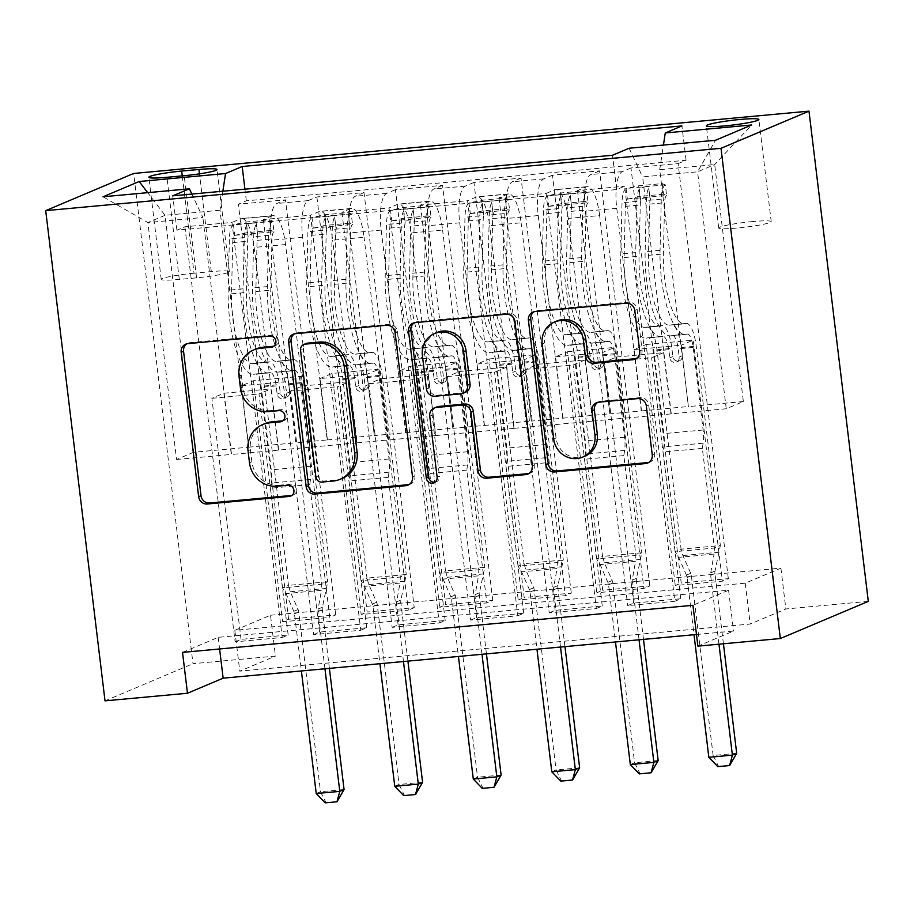<?xml version="1.0" encoding="UTF-8"?>
<svg xmlns="http://www.w3.org/2000/svg" width="914" height="914" viewBox="0 0 914 914"><rect width="100%" height="100%" fill="white"/><g stroke="black" fill="none" stroke-linecap="round" stroke-linejoin="round"><path stroke-width="0.69" stroke-dasharray="4.57 3.43" d="M273.823 346.235A5.678 5.393 -112.9 0 0 278.256 340.157A5.678 5.393 -112.9 0 0 272.189 335.038L190.295 342.601A8.112 7.7 -112.9 0 0 186.959 343.755M291.874 495.411A5.678 5.393 -112.9 0 0 296.307 489.333A5.678 5.393 -112.9 0 0 290.241 484.214L279.638 485.185L277.262 486.191M282.849 420.817A5.678 5.393 -112.9 0 0 287.282 414.739A5.678 5.393 -112.9 0 0 281.215 409.632L270.613 410.603L268.236 411.608M752.576 221.576A26.449 2.388 -6.9 0 0 718.712 227.974A26.449 2.388 -6.9 0 0 737.358 228.009A26.449 2.388 -6.9 0 0 771.222 221.622A26.449 2.388 -6.9 0 0 752.576 221.576M728.332 578.665L678.108 163.606L630.991 167.959L681.216 583.018L728.332 578.665L722.391 581.178L675.275 585.531L681.216 583.018M649.808 585.92L599.584 170.861L552.467 175.202L602.692 590.261L649.808 585.92L643.867 588.422L596.751 592.775L602.692 590.261M571.284 593.163L521.06 178.104L473.943 182.446L524.168 597.505L571.284 593.163L565.343 595.677L518.227 600.018L524.168 597.505M492.76 600.407L442.536 185.348L395.419 189.701L445.644 604.76L492.76 600.407L486.819 602.92L439.703 607.262L445.644 604.76M316.895 196.944L367.12 612.003L414.236 607.65L364.012 192.591L316.895 196.944L308.212 200.612A33.053 9.883 84.7 0 0 302.66 237.309L327.178 439.931L295.77 442.833L288.596 381.458L300.603 376.385L329.771 617.407L282.655 621.76L288.596 619.246L335.712 614.905L329.771 617.407M184.879 226.786L235.104 641.845L282.22 637.504L231.985 222.445L184.879 226.786L176.916 230.157L616.642 189.575L624.605 186.216L674.84 601.275L627.724 605.616L633.665 603.103L680.781 598.761L674.84 601.275M263.403 219.543L313.628 634.602L360.744 630.26L310.509 215.201L263.403 219.543L272.075 215.875L240.668 218.777L231.985 222.445M341.927 212.299L392.152 627.358L439.268 623.005L389.033 207.946L341.927 212.299L350.599 208.632A33.053 9.883 -95.3 0 1 351.524 208.392A33.053 9.883 -95.3 0 1 364.069 237.297L332.662 240.188A33.053 9.883 84.7 0 0 320.106 211.294A33.053 9.883 84.7 0 0 319.192 211.534L310.509 215.201M420.451 205.056L470.676 620.115L517.792 615.762L467.557 200.703L420.451 205.056L429.123 201.388A33.053 9.883 -95.3 0 1 430.048 201.149A33.053 9.883 -95.3 0 1 442.593 230.054L411.186 232.944A33.053 9.883 84.7 0 0 398.63 204.05A33.053 9.883 84.7 0 0 397.716 204.279L389.033 207.946M498.975 197.801L549.2 612.86L596.316 608.518L546.081 193.46L498.975 197.801L507.647 194.134A33.053 9.883 -95.3 0 1 508.572 193.905A33.053 9.883 -95.3 0 1 521.117 222.799L489.71 225.701A33.053 9.883 84.7 0 0 477.154 196.807A33.053 9.883 84.7 0 0 476.24 197.036L467.557 200.703M599.584 170.861L590.901 174.517A33.053 9.883 84.7 0 0 585.348 211.225L609.866 413.848L602.692 352.473L614.699 347.4L643.867 588.422M630.991 167.959L622.308 171.626A33.053 9.883 -95.3 0 0 616.756 208.323L641.274 410.946L609.866 413.848M521.06 178.104L512.377 181.772A33.053 9.883 84.7 0 0 506.824 218.469L531.342 421.091L524.168 359.716L536.175 354.643L565.343 595.677M552.467 175.202L543.784 178.87A33.053 9.883 -95.3 0 0 538.232 215.567L562.75 418.201L531.342 421.091M442.536 185.348L433.853 189.015A33.053 9.883 84.7 0 0 428.3 225.712L452.818 428.346L445.644 366.96L457.651 361.887L486.819 602.92M473.943 182.446L465.26 186.113A33.053 9.883 -95.3 0 0 459.708 222.81L484.226 425.444L452.818 428.346M364.012 192.591L355.329 196.259A33.053 9.883 84.7 0 0 349.776 232.956L374.294 435.59L367.12 374.214L379.127 369.142L408.295 610.164L361.179 614.516L367.12 612.003M395.419 189.701L386.736 193.357A33.053 9.883 -95.3 0 0 381.184 230.065L405.702 432.688L374.294 435.59M182.526 652.39L218.195 637.321L728.595 590.227L692.938 605.297M235.104 641.845L241.045 639.343L288.161 634.99L282.22 637.504M313.628 634.602L319.569 632.088L366.685 627.747L360.744 630.26M392.152 627.358L398.093 624.845L445.209 620.503L439.268 623.005M470.676 620.115L476.617 617.601L523.733 613.248L517.792 615.762M549.2 612.86L555.141 610.358L602.257 606.005L596.316 608.518M270.498 615.225L780.91 568.12L745.241 583.189L234.841 630.294L270.498 615.225L275.445 656.081L192.991 663.69L133.673 173.454M414.236 607.65L408.295 610.164M555.141 610.358L525.973 369.325L537.98 364.252L545.395 425.524L592.752 421.08L568.234 218.457A33.053 9.883 84.7 0 0 555.678 189.552A33.053 9.883 84.7 0 0 554.764 189.792L546.081 193.46M592.752 421.08L624.159 418.178L599.641 215.555L568.234 218.457M476.617 617.601L447.449 376.568L459.456 371.495L466.871 432.779L514.228 428.323L489.71 225.701M514.228 428.323L545.635 425.433L521.117 222.799M398.093 624.845L368.925 383.811L380.932 378.739L388.347 440.022L435.704 435.578L411.186 232.944M435.704 435.578L467.111 432.676L442.593 230.054M319.569 632.088L290.401 391.066L302.408 385.994L309.823 447.266L357.18 442.822L332.662 240.188M357.18 442.822L388.587 439.92L364.069 237.297M335.712 614.905L285.488 199.846L276.805 203.502A33.053 9.883 84.7 0 0 271.252 240.211L295.77 442.833M241.045 639.343L211.877 398.31L223.884 393.237L231.299 454.521L310.063 447.163L285.545 244.541A33.053 9.883 84.7 0 0 273 215.647A33.053 9.883 84.7 0 0 272.075 215.875M278.656 450.065L254.138 247.443A33.053 9.883 84.7 0 0 241.582 218.537A33.053 9.883 84.7 0 0 240.668 218.777M599.641 215.555A33.053 9.883 -95.3 0 0 587.096 186.662A33.053 9.883 -95.3 0 0 586.171 186.89L577.499 190.558L624.605 186.216M678.108 163.606L686.071 160.247L246.334 200.829L238.371 204.188L285.488 199.846M633.665 603.103L604.497 362.081L616.504 357.008L623.919 418.281L726.242 408.764L743.356 401.532L714.691 164.589L659.714 169.661L688.391 406.604L681.216 345.229L693.223 340.157L722.391 581.178M743.356 401.532L688.391 406.604M222.867 191.22L219.988 210.243L248.654 447.186L193.688 452.259L165.023 215.316L147.897 222.548L202.862 217.475L191.871 194.076M219.988 210.243L165.023 215.316L147.691 192.66M193.688 452.259L176.573 459.491L147.897 222.548L103.031 196.784M176.573 459.491L231.539 454.418L202.862 217.475M868.3 601.366L785.846 608.975L750.188 624.045L239.776 671.15L275.445 656.081M780.91 568.12L785.846 608.975M696.468 634.499L733.542 631.071L697.885 646.141M105.019 700.855L192.991 663.69M726.242 408.764L697.565 171.821L714.691 164.589L751.651 124.99M671.276 413.836L642.599 176.893L697.565 171.821L715.513 140.253M641.274 410.946L688.63 406.502M562.75 418.201L610.106 413.745M484.226 425.444L531.582 421M405.702 432.688L453.058 428.243M327.178 439.931L374.534 435.487M248.654 447.186L296.01 442.73M218.195 637.321L219.6 648.974M728.595 590.227L733.542 631.071M234.841 630.294L239.776 671.15M745.241 583.189L750.188 624.045M248.894 447.083L241.479 385.799L253.486 380.727L300.603 376.385M241.479 385.799L288.596 381.458M288.596 619.246L238.371 204.188M246.334 200.829L244.929 189.175M253.486 380.727L282.655 621.76M176.916 230.157L172.757 195.836M288.161 634.99L258.993 393.957L271.001 388.884L278.416 450.168M223.884 393.237L271.001 388.884M211.877 398.31L258.993 393.957M577.499 190.558L627.724 605.616M327.418 439.84L320.003 378.556L367.12 374.214M320.003 378.556L332.011 373.483L379.127 369.142M332.011 373.483L361.179 614.516M366.685 627.747L337.517 386.713L349.525 381.641L356.94 442.924M302.408 385.994L349.525 381.641M290.401 391.066L337.517 386.713M380.932 378.739L428.049 374.397L435.464 435.67M368.925 383.811L416.041 379.47L428.049 374.397M445.209 620.503L416.041 379.47M405.942 432.585L398.527 371.312L410.535 366.24L439.703 607.262M410.535 366.24L457.651 361.887M398.527 371.312L445.644 366.96M459.456 371.495L506.573 367.154L513.988 428.426M447.449 376.568L494.565 372.227L506.573 367.154M523.733 613.248L494.565 372.227M484.466 425.341L477.051 364.069L489.059 358.996L518.227 600.018M489.059 358.996L536.175 354.643M477.051 364.069L524.168 359.716M537.98 364.252L585.097 359.899L592.512 421.183M525.973 369.325L573.089 364.972L585.097 359.899M602.257 606.005L573.089 364.972M562.99 418.098L555.575 356.814L567.583 351.741L596.751 592.775M567.583 351.741L614.699 347.4M555.575 356.814L602.692 352.473M616.504 357.008L663.621 352.655L671.036 413.939M604.497 362.081L651.613 357.728L663.621 352.655M616.642 189.575L612.494 155.254M629.14 148.228L642.599 176.893M680.781 598.761L651.613 357.728M641.514 410.854L634.099 349.571L646.107 344.498L675.275 585.531M659.714 169.661L663.438 145.063M686.071 160.247L681.913 125.926M646.107 344.498L693.223 340.157M634.099 349.571L681.216 345.229M194.031 273.206A25.615 2.308 -6.9 0 0 161.23 279.398A25.615 2.308 -6.9 0 0 179.293 279.433L196.567 277.833A25.615 2.308 -6.9 0 0 229.368 271.641A25.615 2.308 -6.9 0 0 211.305 271.607L194.031 273.206L182.252 175.888M255.954 348.999A25.958 24.655 -112.9 0 0 241.387 375.186L239.011 376.191M270.613 410.603A25.958 24.655 -112.9 0 1 242.838 387.216L241.387 375.186M264.98 423.582A25.958 24.655 -112.9 0 0 250.413 449.768L248.037 450.773M279.638 485.185A25.958 24.655 -112.9 0 1 251.864 461.798L250.413 449.768M409.129 484.534A8.112 7.7 -112.9 0 0 414.91 475.954L397.441 331.599A8.112 7.7 -112.9 0 0 388.758 324.287L297.815 332.673A8.112 7.7 -112.9 0 0 294.479 333.839M306.121 343.504A5.678 5.393 -112.9 0 0 302.934 349.239L300.557 350.245M342.51 478.285A25.958 24.655 -112.9 0 1 335.518 480.033L324.344 481.061A5.678 5.393 -112.9 0 1 318.266 475.954L302.934 349.239M414.339 322.779A8.112 7.7 -112.9 0 1 417.664 321.614L508.618 313.228L506.242 314.233M528.978 473.475A8.112 7.7 -112.9 0 0 534.77 464.895L517.301 320.528A8.112 7.7 -112.9 0 0 508.618 313.228M436.652 406.981A8.112 7.7 -112.9 0 0 432.105 415.162L439.485 476.114L437.109 477.119M435.041 482.192A5.678 5.393 -112.9 0 0 439.485 476.114M436.926 332.525A21.696 20.611 -112.9 0 0 424.759 354.415L422.371 355.42M465.489 392.277A8.112 7.7 -112.9 0 1 463.307 392.826L437.486 395.202A8.112 7.7 -112.9 0 1 428.803 387.902L424.759 354.415M556.729 321.065A21.696 20.611 -112.9 0 0 544.561 342.956L542.185 343.961M585.12 456.075A21.696 20.611 -112.9 0 1 556.055 437.989L544.561 342.956M648.837 462.415A8.112 7.7 -112.9 0 0 654.618 453.835L648.7 404.913A8.112 7.7 -112.9 0 0 640.017 397.601L601.092 401.189A8.112 7.7 -112.9 0 0 597.767 402.343M636.27 358.551A8.112 7.7 -112.9 0 0 642.051 349.971L637.149 309.469A8.112 7.7 -112.9 0 0 628.466 302.168L537.523 310.554A8.112 7.7 -112.9 0 0 534.187 311.708M269.619 219.828L270.91 230.454L274.006 231.745L272.715 221.119L269.619 219.828L246.06 221.999L233.458 224.741L234.738 235.366A11.151 3.336 84.7 0 0 232.727 242.598L231.505 293.805A52.475 15.687 84.7 0 0 252.641 363.669A52.475 15.687 84.7 0 0 253.864 363.384L268.773 362.013A26.026 7.78 -95.3 0 1 269.379 361.875A26.026 7.78 -95.3 0 1 279.261 384.634L280.255 392.826A4.958 4.707 -112.9 0 0 286.893 396.95A4.958 4.707 -112.9 0 0 289.681 391.946L288.687 383.766A26.026 7.78 84.7 0 0 278.804 361.007A26.026 7.78 84.7 0 0 278.199 361.144L293.12 359.762A26.026 7.78 -95.3 0 1 293.725 359.625A26.026 7.78 -95.3 0 1 303.608 382.383L327.738 581.761L321.785 584.274L282.529 587.896L270.464 488.213L271.252 483.049A17.96 5.37 84.7 0 0 271.241 469.853L261.255 387.308A15.287 4.57 -95.3 0 0 255.452 373.952A15.287 4.57 -95.3 0 0 255.097 374.032A63.215 18.897 84.7 0 1 253.624 374.363L268.545 372.981A63.215 18.897 84.7 0 0 270.018 372.649L255.097 374.032M272.715 221.119A21.902 6.547 84.7 0 0 268.647 235.366L267.436 286.585A63.215 18.897 84.7 0 0 292.891 370.741A63.215 18.897 84.7 0 0 294.354 370.41L279.433 371.781A15.287 4.57 -95.3 0 1 279.787 371.701A15.287 4.57 -95.3 0 1 285.591 385.068L286.585 393.26A4.958 4.707 67.1 0 1 282.472 398.595A4.958 4.707 67.1 0 1 277.159 394.128L276.177 385.937A15.287 4.57 84.7 0 0 270.373 372.569A15.287 4.57 84.7 0 0 270.018 372.649M233.458 224.741A21.902 6.547 84.7 0 0 229.391 238.988L228.169 290.206A63.215 18.897 84.7 0 0 253.624 374.363M253.864 363.384A26.026 7.78 -95.3 0 1 254.458 363.246A26.026 7.78 -95.3 0 1 264.34 386.005L288.47 585.383L282.529 587.896L286.013 593.586L293.805 611.34A8.26 7.849 67.1 0 1 294.479 613.785L301.392 670.956M274.006 231.745A11.151 3.336 84.7 0 0 271.995 238.977L270.773 290.184A52.475 15.687 84.7 0 0 291.909 360.036A52.475 15.687 84.7 0 0 293.12 359.762M294.354 370.41A15.287 4.57 -95.3 0 1 294.708 370.33A15.287 4.57 -95.3 0 1 300.512 383.686L310.509 466.231A17.96 5.37 -95.3 0 1 310.509 479.427L309.732 484.591L321.785 584.274L321.477 590.307L286.013 593.586M270.91 230.454L247.351 232.624L246.06 221.999M234.738 235.366L247.351 232.624M329.394 668.374L322.311 609.798A8.26 7.849 67.1 0 1 322.379 607.296L327.738 581.761L288.47 585.383L290.286 591.769L298.09 609.535A8.26 7.849 67.1 0 1 298.752 611.98L320.506 791.73L316.233 793.535M279.433 371.781A63.215 18.897 -95.3 0 1 277.97 372.112A63.215 18.897 -95.3 0 1 252.515 287.956L253.738 236.749A21.902 6.547 -95.3 0 1 256.137 224.25C254.675 222.433 251.533 222.719 246.711 225.13A21.902 6.547 84.7 0 0 244.312 237.617L243.09 288.824A63.215 18.897 84.7 0 0 268.545 372.981M268.773 362.013A52.475 15.687 -95.3 0 1 267.562 362.287A52.475 15.687 -95.3 0 1 246.426 292.434L247.648 241.216A11.151 3.336 -95.3 0 1 248.14 236.886C248.928 233.344 259.679 232.339 257.565 236.006A11.151 3.336 84.7 0 0 257.074 240.348L255.851 291.566A52.475 15.687 84.7 0 0 276.988 361.418A52.475 15.687 84.7 0 0 278.199 361.144M257.657 234.944L256.297 223.69L257.668 234.944M309.732 484.591L270.464 488.213M324.95 668.785L318.038 611.615A8.26 7.849 67.1 0 1 318.106 609.101L321.477 590.307M325.19 802.858L337.677 801.475M344.064 789.547L320.506 791.73L325.898 802.561M348.143 212.585L349.434 223.21L352.53 224.501L351.239 213.876L348.143 212.585L324.584 214.756L311.982 217.498L313.262 228.123A11.151 3.336 84.7 0 0 311.251 235.355L310.029 286.562A52.475 15.687 84.7 0 0 331.165 356.414A52.475 15.687 84.7 0 0 332.388 356.14L347.297 354.769A26.026 7.78 -95.3 0 1 347.903 354.632A26.026 7.78 -95.3 0 1 357.785 377.379L358.779 385.571A4.958 4.707 -112.9 0 0 365.417 389.707A4.958 4.707 -112.9 0 0 368.205 384.703L367.211 376.511A26.026 7.78 84.7 0 0 357.328 353.752A26.026 7.78 84.7 0 0 356.723 353.889L371.644 352.518A26.026 7.78 -95.3 0 1 372.249 352.381A26.026 7.78 -95.3 0 1 382.132 375.14L406.262 574.518L400.309 577.031L361.053 580.653L348.988 480.97L349.776 475.806A17.96 5.37 84.7 0 0 349.765 462.61L339.779 380.064A15.287 4.57 -95.3 0 0 333.976 366.697A15.287 4.57 -95.3 0 0 333.621 366.777A63.215 18.897 84.7 0 1 332.148 367.12L347.069 365.737A63.215 18.897 84.7 0 0 348.542 365.406L333.621 366.777M351.239 213.876A21.902 6.547 84.7 0 0 347.171 228.123L345.96 279.33A63.215 18.897 84.7 0 0 371.415 363.486A63.215 18.897 84.7 0 0 372.878 363.155L357.957 364.537A15.287 4.57 -95.3 0 1 358.311 364.458A15.287 4.57 -95.3 0 1 364.115 377.825L365.109 386.016A4.958 4.707 67.1 0 1 360.996 391.352A4.958 4.707 67.1 0 1 355.683 386.885L354.701 378.693A15.287 4.57 84.7 0 0 348.897 365.326A15.287 4.57 84.7 0 0 348.542 365.406M311.982 217.498A21.902 6.547 84.7 0 0 307.915 231.745L306.693 282.963A63.215 18.897 84.7 0 0 332.148 367.12M332.388 356.14A26.026 7.78 -95.3 0 1 332.982 356.003A26.026 7.78 -95.3 0 1 342.864 378.762L366.994 578.139L361.053 580.653L364.537 586.331L372.329 604.097A8.26 7.849 67.1 0 1 373.003 606.542L379.916 663.713M352.53 224.501A11.151 3.336 84.7 0 0 350.519 231.722L349.297 282.94A52.475 15.687 84.7 0 0 370.433 352.793A52.475 15.687 84.7 0 0 371.644 352.518M372.878 363.155A15.287 4.57 -95.3 0 1 373.232 363.075A15.287 4.57 -95.3 0 1 379.036 376.442L389.033 458.988A17.96 5.37 -95.3 0 1 389.033 472.172L388.256 477.348L400.309 577.031L400.001 583.063L364.537 586.331M349.434 223.21L325.875 225.381L324.584 214.756M313.262 228.123L325.875 225.381M407.918 661.13L400.835 602.554A8.26 7.849 67.1 0 1 400.903 600.041L406.262 574.518L366.994 578.139L368.81 584.526L376.614 602.292A8.26 7.849 67.1 0 1 377.276 604.725L399.03 784.475L394.757 786.291M357.957 364.537A63.215 18.897 -95.3 0 1 356.494 364.869A63.215 18.897 -95.3 0 1 331.039 280.712L332.262 229.505A21.902 6.547 -95.3 0 1 334.661 217.006C333.199 215.19 330.057 215.476 325.235 217.875A21.902 6.547 84.7 0 0 322.836 230.374L321.614 281.581A63.215 18.897 84.7 0 0 347.069 365.737M347.297 354.769A52.475 15.687 -95.3 0 1 346.086 355.043A52.475 15.687 -95.3 0 1 324.95 285.179L326.172 233.973A11.151 3.336 -95.3 0 1 326.664 229.631C327.452 226.101 338.191 225.095 336.089 228.763A11.151 3.336 84.7 0 0 335.598 233.104L334.375 284.311A52.475 15.687 84.7 0 0 355.512 354.175A52.475 15.687 84.7 0 0 356.723 353.889M334.661 217.006L336.089 228.763L334.661 217.006M388.256 477.348L348.988 480.97M403.474 661.53L396.562 604.36A8.26 7.849 67.1 0 1 396.63 601.858L400.001 583.063M403.714 795.614L416.201 794.22M422.588 782.304L399.03 784.475L404.422 795.306M426.667 205.342L427.958 215.955L431.054 217.246L429.763 206.621L426.667 205.342L403.108 207.512L390.507 210.254L391.786 220.88A11.151 3.336 84.7 0 0 389.775 228.1L388.553 279.318A52.475 15.687 84.7 0 0 409.689 349.171A52.475 15.687 84.7 0 0 410.912 348.897L425.821 347.514A26.026 7.78 -95.3 0 1 426.427 347.377A26.026 7.78 -95.3 0 1 436.309 370.136L437.303 378.327A4.958 4.707 -112.9 0 0 443.941 382.463A4.958 4.707 -112.9 0 0 446.729 377.459L445.735 369.267A26.026 7.78 84.7 0 0 435.852 346.509A26.026 7.78 84.7 0 0 435.247 346.646L450.168 345.275A26.026 7.78 -95.3 0 1 450.773 345.138A26.026 7.78 -95.3 0 1 460.656 367.896L484.786 567.274L478.833 569.788L439.577 573.409L427.512 473.726L428.3 468.551A17.96 5.37 84.7 0 0 428.289 455.366L418.304 372.821A15.287 4.57 -95.3 0 0 412.5 359.453A15.287 4.57 -95.3 0 0 412.145 359.533A63.215 18.897 84.7 0 1 410.672 359.865L425.593 358.494A63.215 18.897 84.7 0 0 427.067 358.162L412.145 359.533M429.763 206.621A21.902 6.547 84.7 0 0 425.696 220.88L424.484 272.086A63.215 18.897 84.7 0 0 449.939 356.243A63.215 18.897 84.7 0 0 451.402 355.912L436.481 357.294A15.287 4.57 -95.3 0 1 436.835 357.214A15.287 4.57 -95.3 0 1 442.639 370.57L443.633 378.762A4.958 4.707 67.1 0 1 439.52 384.097A4.958 4.707 67.1 0 1 434.207 379.63L433.225 371.438A15.287 4.57 84.7 0 0 427.421 358.082A15.287 4.57 84.7 0 0 427.067 358.162M390.507 210.254A21.902 6.547 84.7 0 0 386.439 224.501L385.217 275.708A63.215 18.897 84.7 0 0 410.672 359.865M410.912 348.897A26.026 7.78 -95.3 0 1 411.506 348.76A26.026 7.78 -95.3 0 1 421.388 371.518L445.518 570.896L439.577 573.409L443.062 579.088L450.853 596.853A8.26 7.849 67.1 0 1 451.527 599.287L458.44 656.458M431.054 217.246A11.151 3.336 84.7 0 0 429.043 224.478L427.821 275.697A52.475 15.687 84.7 0 0 448.957 345.549A52.475 15.687 84.7 0 0 450.168 345.275M451.402 355.912A15.287 4.57 -95.3 0 1 451.756 355.832A15.287 4.57 -95.3 0 1 457.56 369.199L467.557 451.745A17.96 5.37 -95.3 0 1 467.557 464.929L466.78 470.104L478.833 569.788L478.525 575.82L443.062 579.088M427.958 215.955L404.399 218.138L403.108 207.512M391.786 220.88L404.399 218.138M486.442 653.876L479.359 595.311A8.26 7.849 67.1 0 1 479.427 592.798L484.786 567.274L445.518 570.896L447.334 577.282L455.138 595.037A8.26 7.849 67.1 0 1 455.8 597.482L477.554 777.231L473.281 779.036M436.481 357.294A63.215 18.897 -95.3 0 1 435.018 357.625A63.215 18.897 -95.3 0 1 409.563 273.469L410.786 222.251A21.902 6.547 -95.3 0 1 413.185 209.763C411.723 207.935 408.581 208.232 403.76 210.631A21.902 6.547 84.7 0 0 401.36 223.119L400.138 274.337A63.215 18.897 84.7 0 0 425.593 358.494M425.821 347.514A52.475 15.687 -95.3 0 1 424.61 347.8A52.475 15.687 -95.3 0 1 403.474 277.936L404.696 226.729A11.151 3.336 -95.3 0 1 405.188 222.388C405.976 218.846 416.715 217.852 414.613 221.519A11.151 3.336 84.7 0 0 414.122 225.861L412.899 277.068A52.475 15.687 84.7 0 0 434.036 346.92A52.475 15.687 84.7 0 0 435.247 346.646M413.185 209.763L414.613 221.519L413.185 209.763M466.78 470.104L427.512 473.726M481.998 654.287L475.074 597.116A8.26 7.849 67.1 0 1 475.154 594.603L478.525 575.82M482.238 788.371L494.725 786.977M501.112 775.061L477.554 777.231L482.946 788.062M505.191 198.087L506.482 208.712L509.578 210.003L508.287 199.378L505.191 198.087L481.632 200.269L469.031 202.999L470.31 213.625A11.151 3.336 84.7 0 0 468.299 220.857L467.077 272.064A52.475 15.687 84.7 0 0 488.213 341.927A52.475 15.687 84.7 0 0 489.436 341.653L504.345 340.271A26.026 7.78 -95.3 0 1 504.951 340.134A26.026 7.78 -95.3 0 1 514.833 362.892L515.827 371.084A4.958 4.707 -112.9 0 0 522.465 375.22A4.958 4.707 -112.9 0 0 525.253 370.216L524.259 362.024A26.026 7.78 84.7 0 0 514.376 339.265A26.026 7.78 84.7 0 0 513.771 339.402L528.692 338.02A26.026 7.78 -95.3 0 1 529.297 337.883A26.026 7.78 -95.3 0 1 539.18 360.642L563.31 560.019L557.357 562.533L518.101 566.154L506.036 466.483L506.824 461.307A17.96 5.37 84.7 0 0 506.813 448.111L496.828 365.577A15.287 4.57 -95.3 0 0 491.024 352.21A15.287 4.57 -95.3 0 0 490.669 352.29A63.215 18.897 84.7 0 1 489.196 352.621L504.117 351.25A63.215 18.897 84.7 0 0 505.591 350.907L490.669 352.29M508.287 199.378A21.902 6.547 84.7 0 0 504.22 213.636L503.008 264.843A63.215 18.897 84.7 0 0 528.463 348.999A63.215 18.897 84.7 0 0 529.926 348.668L515.005 350.039A15.287 4.57 -95.3 0 1 515.359 349.959A15.287 4.57 -95.3 0 1 521.163 363.326L522.157 371.518A4.958 4.707 67.1 0 1 518.044 376.854A4.958 4.707 67.1 0 1 512.731 372.386L511.749 364.195A15.287 4.57 84.7 0 0 505.945 350.827A15.287 4.57 84.7 0 0 505.591 350.907M469.031 202.999A21.902 6.547 84.7 0 0 464.963 217.258L463.741 268.465A63.215 18.897 84.7 0 0 489.196 352.621M489.436 341.653A26.026 7.78 -95.3 0 1 490.03 341.516A26.026 7.78 -95.3 0 1 499.912 364.263L524.042 563.652L518.101 566.154L521.586 571.844L529.377 589.599A8.26 7.849 67.1 0 1 530.051 592.044L536.964 649.214M509.578 210.003A11.151 3.336 84.7 0 0 507.567 217.235L506.345 268.442A52.475 15.687 84.7 0 0 527.481 338.306A52.475 15.687 84.7 0 0 528.692 338.02M529.926 348.668A15.287 4.57 -95.3 0 1 530.28 348.588A15.287 4.57 -95.3 0 1 536.084 361.955L546.081 444.49A17.96 5.37 -95.3 0 1 546.081 457.686L545.304 462.861L557.357 562.533L557.049 568.565L521.586 571.844M506.482 208.712L482.923 210.883L481.632 200.269M470.31 213.625L482.923 210.883M564.966 646.632L557.883 588.068A8.26 7.849 67.1 0 1 557.951 585.554L563.31 560.019L524.042 563.652L525.858 570.028L533.662 587.793A8.26 7.849 67.1 0 1 534.324 590.238L556.078 769.988L551.793 771.793M515.005 350.039A63.215 18.897 -95.3 0 1 513.542 350.37A63.215 18.897 -95.3 0 1 488.087 266.214L489.298 215.007A21.902 6.547 -95.3 0 1 491.709 202.52C490.247 200.692 487.105 200.989 482.284 203.388A21.902 6.547 84.7 0 0 479.884 215.875L478.662 267.094A63.215 18.897 84.7 0 0 504.117 351.25M504.345 340.271A52.475 15.687 -95.3 0 1 503.134 340.545A52.475 15.687 -95.3 0 1 481.998 270.693L483.22 219.486A11.151 3.336 -95.3 0 1 483.712 215.144C484.5 211.602 495.239 210.608 493.137 214.276A11.151 3.336 84.7 0 0 492.646 218.606L491.424 269.824A52.475 15.687 84.7 0 0 512.56 339.677A52.475 15.687 84.7 0 0 513.771 339.402M491.709 202.52L493.137 214.276L491.709 202.52M545.304 462.861L506.036 466.483M560.522 647.043L553.598 589.873A8.26 7.849 67.1 0 1 553.678 587.359L557.049 568.565M560.762 781.116L573.249 779.733M579.636 767.817L556.078 769.988L561.47 780.819M583.715 190.843L585.006 201.468L588.102 202.759L586.811 192.134L583.715 190.843L560.156 193.014L547.555 195.756L548.834 206.381A11.151 3.336 84.7 0 0 546.823 213.613L545.601 264.82A52.475 15.687 84.7 0 0 566.737 334.684A52.475 15.687 84.7 0 0 567.96 334.398L582.869 333.027A26.026 7.78 -95.3 0 1 583.475 332.89A26.026 7.78 -95.3 0 1 593.357 355.649L594.351 363.841A4.958 4.707 -112.9 0 0 600.989 367.965A4.958 4.707 -112.9 0 0 603.777 362.961L602.783 354.781A26.026 7.78 84.7 0 0 592.9 332.022A26.026 7.78 84.7 0 0 592.295 332.159L607.216 330.777A26.026 7.78 -95.3 0 1 607.821 330.639A26.026 7.78 -95.3 0 1 617.704 353.398L641.834 552.776L635.881 555.289L596.625 558.911L584.56 459.228L585.348 454.064A17.96 5.37 84.7 0 0 585.337 440.868L575.352 358.322A15.287 4.57 -95.3 0 0 569.548 344.966A15.287 4.57 -95.3 0 0 569.193 345.046A63.215 18.897 84.7 0 1 567.72 345.378L582.641 343.995A63.215 18.897 84.7 0 0 584.115 343.664L569.193 345.046M586.811 192.134A21.902 6.547 84.7 0 0 582.744 206.381L581.533 257.599A63.215 18.897 84.7 0 0 606.987 341.756A63.215 18.897 84.7 0 0 608.45 341.425L593.529 342.796A15.287 4.57 -95.3 0 1 593.883 342.716A15.287 4.57 -95.3 0 1 599.687 356.083L600.681 364.275A4.958 4.707 67.1 0 1 596.568 369.61A4.958 4.707 67.1 0 1 591.255 365.143L590.273 356.951A15.287 4.57 84.7 0 0 584.469 343.584A15.287 4.57 84.7 0 0 584.115 343.664M547.555 195.756A21.902 6.547 84.7 0 0 543.487 210.003L542.265 261.221A63.215 18.897 84.7 0 0 567.72 345.378M567.96 334.398A26.026 7.78 -95.3 0 1 568.554 334.261A26.026 7.78 -95.3 0 1 578.436 357.02L602.566 556.398L596.625 558.911L600.11 564.589L607.901 582.355A8.26 7.849 67.1 0 1 608.575 584.8L615.488 641.971M588.102 202.759A11.151 3.336 84.7 0 0 586.091 209.992L584.869 261.198A52.475 15.687 84.7 0 0 605.993 331.051A52.475 15.687 84.7 0 0 607.216 330.777M608.45 341.425A15.287 4.57 -95.3 0 1 608.804 341.345A15.287 4.57 -95.3 0 1 614.608 354.701L624.605 437.246A17.96 5.37 -95.3 0 1 624.605 450.442L623.828 455.606L635.881 555.289L635.573 561.322L600.11 564.589M585.006 201.468L561.447 203.639L560.156 193.014M548.834 206.381L561.447 203.639M643.49 639.389L636.407 580.813A8.26 7.849 67.1 0 1 636.475 578.311L641.834 552.776L602.566 556.398L604.383 562.784L612.186 580.55A8.26 7.849 67.1 0 1 612.848 582.995L634.602 762.744L630.317 764.55M593.529 342.796A63.215 18.897 -95.3 0 1 592.066 343.127A63.215 18.897 -95.3 0 1 566.611 258.97L567.822 207.764A21.902 6.547 -95.3 0 1 570.233 195.265C568.771 193.448 565.629 193.734 560.808 196.144A21.902 6.547 84.7 0 0 558.408 208.632L557.186 259.839A63.215 18.897 84.7 0 0 582.641 343.995M582.869 333.027A52.475 15.687 -95.3 0 1 581.658 333.302A52.475 15.687 -95.3 0 1 560.522 263.449L561.744 212.231A11.151 3.336 -95.3 0 1 562.236 207.901C563.024 204.359 573.764 203.354 571.661 207.021A11.151 3.336 84.7 0 0 571.17 211.363L569.948 262.581A52.475 15.687 84.7 0 0 591.084 332.433A52.475 15.687 84.7 0 0 592.295 332.159M570.233 195.265L571.661 207.021L570.233 195.265M623.828 455.606L584.56 459.228M639.046 639.8L632.122 582.629A8.26 7.849 67.1 0 1 632.202 580.116L635.573 561.322M639.286 773.872L651.773 772.49M658.16 760.562L634.602 762.744L639.994 773.575M662.239 183.6L663.53 194.225L666.626 195.516L665.335 184.891L662.239 183.6L638.68 185.77L626.079 188.513L627.358 199.138A11.151 3.336 84.7 0 0 625.347 206.37L624.125 257.577A52.475 15.687 84.7 0 0 645.261 327.429A52.475 15.687 84.7 0 0 646.484 327.155L661.393 325.784A26.026 7.78 -95.3 0 1 661.999 325.647A26.026 7.78 -95.3 0 1 671.881 348.394L672.875 356.586A4.958 4.707 -112.9 0 0 679.513 360.722A4.958 4.707 -112.9 0 0 682.301 355.717L681.307 347.526A26.026 7.78 84.7 0 0 671.424 324.767A26.026 7.78 84.7 0 0 670.819 324.904L685.74 323.533A26.026 7.78 -95.3 0 1 686.345 323.396A26.026 7.78 -95.3 0 1 696.228 346.155L720.358 545.532L714.405 548.046L675.149 551.668L663.084 451.984L663.872 446.82A17.96 5.37 84.7 0 0 663.861 433.624L653.876 351.079A15.287 4.57 -95.3 0 0 648.072 337.712A15.287 4.57 -95.3 0 0 647.718 337.792A63.215 18.897 84.7 0 1 646.244 338.134L661.165 336.752A63.215 18.897 84.7 0 0 662.639 336.421L647.718 337.792M665.335 184.891A21.902 6.547 84.7 0 0 661.268 199.138L660.057 250.345A63.215 18.897 84.7 0 0 685.511 334.501A63.215 18.897 84.7 0 0 686.974 334.17L672.053 335.552A15.287 4.57 -95.3 0 1 672.407 335.472A15.287 4.57 -95.3 0 1 678.211 348.84L679.205 357.031A4.958 4.707 67.1 0 1 675.092 362.367A4.958 4.707 67.1 0 1 669.779 357.9L668.797 349.708A15.287 4.57 84.7 0 0 662.993 336.341A15.287 4.57 84.7 0 0 662.639 336.421M626.079 188.513A21.902 6.547 84.7 0 0 622.011 202.759L620.789 253.978A63.215 18.897 84.7 0 0 646.244 338.134M646.484 327.155A26.026 7.78 -95.3 0 1 647.078 327.018A26.026 7.78 -95.3 0 1 656.96 349.776L681.09 549.154L675.149 551.668L678.634 557.346L686.425 575.112A8.26 7.849 67.1 0 1 687.1 577.557L694.012 634.727M666.626 195.516A11.151 3.336 84.7 0 0 664.615 202.737L663.393 253.955A52.475 15.687 84.7 0 0 684.517 323.807A52.475 15.687 84.7 0 0 685.74 323.533M686.974 334.17A15.287 4.57 -95.3 0 1 687.328 334.09A15.287 4.57 -95.3 0 1 693.132 347.457L703.129 430.003A17.96 5.37 -95.3 0 1 703.129 443.187L702.352 448.363L714.405 548.046L714.097 554.078L678.634 557.346M663.53 194.225L639.971 196.396L638.68 185.77M627.358 199.138L639.971 196.396M723.431 643.787L714.931 573.569A8.26 7.849 67.1 0 1 714.999 571.056L720.358 545.532L681.09 549.154L682.907 555.541L690.71 573.307A8.26 7.849 67.1 0 1 691.372 575.74L713.126 755.49L708.841 757.306M672.053 335.552A63.215 18.897 -95.3 0 1 670.59 335.884A63.215 18.897 -95.3 0 1 645.135 251.727L646.347 200.52A21.902 6.547 -95.3 0 1 648.757 188.021C647.295 186.205 644.153 186.49 639.332 188.89A21.902 6.547 84.7 0 0 636.932 201.388L635.71 252.595A63.215 18.897 84.7 0 0 661.165 336.752M661.393 325.784A52.475 15.687 -95.3 0 1 660.182 326.058A52.475 15.687 -95.3 0 1 639.046 256.194L640.268 204.987A11.151 3.336 -95.3 0 1 640.76 200.646C641.548 197.116 652.288 196.11 650.185 199.778A11.151 3.336 84.7 0 0 649.694 204.119L648.472 255.326A52.475 15.687 84.7 0 0 669.608 325.19A52.475 15.687 84.7 0 0 670.819 324.904M648.757 188.021L650.185 199.778L648.757 188.021M702.352 448.363L663.084 451.984M718.975 644.199L710.646 575.374A8.26 7.849 67.1 0 1 710.726 572.872L714.097 554.078M717.81 766.629L730.297 765.235M736.684 753.319L713.126 755.49L718.518 766.32M272.189 335.038L269.813 336.044M290.241 484.214L287.864 485.22M281.215 409.632L278.839 410.637M616.756 208.323L585.348 211.225M538.232 215.567L506.824 218.469M459.708 222.81L428.3 225.712M381.184 230.065L349.776 232.956M302.66 237.309L271.252 240.211M285.545 244.541L254.138 247.443M586.171 186.89L554.764 189.792M507.647 194.134L476.24 197.036M429.123 201.388L397.716 204.279M350.599 208.632L319.192 211.534M308.212 200.612L276.805 203.502M386.736 193.357L355.329 196.259M465.26 186.113L433.853 189.015M543.784 178.87L512.377 181.772M622.308 171.626L590.901 174.517M179.293 279.433L166.931 177.305M211.305 271.607L199.481 173.854M196.567 277.833L184.205 175.705M242.838 387.216L240.462 388.222M251.864 461.798L249.488 462.804M190.295 342.601L187.918 343.607M397.441 331.599L395.065 332.593M414.91 475.954L412.534 476.959M297.815 332.673L295.439 333.679M388.758 324.287L386.382 325.293M318.266 475.954L315.89 476.948M324.344 481.061L321.968 482.066M335.518 480.033L333.142 481.038M417.664 321.614L415.287 322.619M517.301 320.528L514.913 321.534M534.77 464.895L532.382 465.9M432.105 415.162L429.729 416.167M428.803 387.902L426.427 388.907M437.486 395.202L435.11 396.208M463.307 392.826L460.93 393.831M556.055 437.989L553.678 438.994M601.092 401.189L598.716 402.194M640.017 397.601L637.641 398.607M648.7 404.913L646.324 405.919M654.618 453.835L652.242 454.829M537.523 310.554L535.147 311.56M628.466 302.168L626.09 303.174M637.149 309.469L634.773 310.474M642.051 349.971L639.674 350.976M277.159 394.128L280.255 392.826M272.646 221.085L233.767 224.673M235.058 235.286L273.926 231.699M276.177 385.937L261.255 387.308M310.509 466.231L271.241 469.853M300.512 383.686L285.591 385.068M264.34 386.005L279.261 384.634M288.687 383.766L303.608 382.383M243.09 288.824L228.169 290.206M267.436 286.585L252.515 287.956M231.505 293.805L246.426 292.434M255.851 291.566L270.773 290.184M244.312 237.617L229.391 238.988M232.727 242.598L247.648 241.216M268.647 235.366L253.738 236.749M257.074 240.348L271.995 238.977M310.509 479.427L271.252 483.049M322.379 607.296L318.106 609.101M322.311 609.798L318.038 611.615M298.752 611.98L294.479 613.785M298.09 609.535L293.805 611.34M290.286 591.769L325.761 588.502M248.14 236.886L246.711 225.13M286.585 393.26L289.681 391.946M355.683 386.885L358.779 385.571M351.17 213.842L312.291 217.418M313.582 228.043L352.45 224.456M354.701 378.693L339.779 380.064M389.033 458.988L349.765 462.61M379.036 376.442L364.115 377.825M342.864 378.762L357.785 377.379M367.211 376.511L382.132 375.14M321.614 281.581L306.693 282.963M345.96 279.33L331.039 280.712M310.029 286.562L324.95 285.179M334.375 284.311L349.297 282.94M322.836 230.374L307.915 231.745M311.251 235.355L326.172 233.973M347.171 228.123L332.262 229.505M335.598 233.104L350.519 231.722M389.033 472.172L349.776 475.806M400.903 600.041L396.63 601.858M400.835 602.554L396.562 604.36M377.276 604.725L373.003 606.542M376.614 602.292L372.329 604.097M368.81 584.526L404.274 581.258M326.664 229.631L325.235 217.875M365.109 386.016L368.205 384.703M434.207 379.63L437.303 378.327M429.694 206.587L390.815 210.174M392.106 220.8L430.974 217.212M433.225 371.438L418.304 372.821M467.557 451.745L428.289 455.366M457.56 369.199L442.639 370.57M421.388 371.518L436.309 370.136M445.735 369.267L460.656 367.896M400.138 274.337L385.217 275.708M424.484 272.086L409.563 273.469M388.553 279.318L403.474 277.936M412.899 277.068L427.821 275.697M401.36 223.119L386.439 224.501M389.775 228.1L404.696 226.729M425.696 220.88L410.786 222.251M414.122 225.861L429.043 224.478M467.557 464.929L428.3 468.551M479.427 592.798L475.154 594.603M479.359 595.311L475.074 597.116M455.8 597.482L451.527 599.287M455.138 595.037L450.853 596.853M447.334 577.282L482.798 574.003M405.188 222.388L403.76 210.631M443.633 378.762L446.729 377.459M512.731 372.386L515.827 371.084M508.218 199.343L469.339 202.931M470.63 213.556L509.498 209.969M511.749 364.195L496.828 365.577M546.081 444.49L506.813 448.111M536.084 361.955L521.163 363.326M499.912 364.263L514.833 362.892M524.259 362.024L539.18 360.642M478.662 267.094L463.741 268.465M503.008 264.843L488.087 266.214M467.077 272.064L481.998 270.693M491.424 269.824L506.345 268.442M479.884 215.875L464.963 217.258M468.299 220.857L483.22 219.486M504.22 213.636L489.298 215.007M492.646 218.606L507.567 217.235M546.081 457.686L506.824 461.307M557.951 585.554L553.678 587.359M557.883 588.068L553.598 589.873M534.324 590.238L530.051 592.044M533.662 587.793L529.377 589.599M525.858 570.028L561.322 566.76M483.712 215.144L482.284 203.388M522.157 371.518L525.253 370.216M591.255 365.143L594.351 363.841M586.742 192.1L547.863 195.687M549.154 206.301L588.022 202.714M590.273 356.951L575.352 358.322M624.605 437.246L585.337 440.868M614.608 354.701L599.687 356.083M578.436 357.02L593.357 355.649M602.783 354.781L617.704 353.398M557.186 259.839L542.265 261.221M581.533 257.599L566.611 258.97M545.601 264.82L560.522 263.449M569.948 262.581L584.869 261.198M558.408 208.632L543.487 210.003M546.823 213.613L561.744 212.231M582.744 206.381L567.822 207.764M571.17 211.363L586.091 209.992M624.605 450.442L585.348 454.064M636.475 578.311L632.202 580.116M636.407 580.813L632.122 582.629M612.848 582.995L608.575 584.8M612.186 580.55L607.901 582.355M604.383 562.784L639.846 559.517M562.236 207.901L560.808 196.144M600.681 364.275L603.777 362.961M669.779 357.9L672.875 356.586M665.266 184.845L626.387 188.433M627.678 199.058L666.546 195.47M668.797 349.708L653.876 351.079M703.129 430.003L663.861 433.624M693.132 347.457L678.211 348.84M656.96 349.776L671.881 348.394M681.307 347.526L696.228 346.155M635.71 252.595L620.789 253.978M660.057 250.345L645.135 251.727M624.125 257.577L639.046 256.194M648.472 255.326L663.393 253.955M636.932 201.388L622.011 202.759M625.347 206.37L640.268 204.987M661.268 199.138L646.347 200.52M649.694 204.119L664.615 202.737M703.129 443.187L663.872 446.82M714.999 571.056L710.726 572.872M714.931 573.569L710.646 575.374M691.372 575.74L687.1 577.557M690.71 573.307L686.425 575.112M682.907 555.541L718.37 552.273M640.76 200.646L639.332 188.89M679.205 357.031L682.301 355.717M718.712 227.974L706.351 125.846M273 215.647L241.582 218.537M351.524 208.392L320.106 211.294M430.048 201.149L398.63 204.05M508.572 193.905L477.154 196.807M587.096 186.662L555.678 189.552M161.23 279.398L148.868 177.259M229.368 271.641L217.006 169.513M771.222 221.622L758.86 119.483M284.105 420.474L281.718 421.48M293.131 495.057L290.743 496.062M188.101 343.15L185.725 344.155M275.08 345.892L272.692 346.897M410.363 484.134L407.987 485.14M295.622 333.222L293.245 334.227M530.211 473.075L527.835 474.08M436.298 481.849L433.922 482.855M415.482 322.162L413.105 323.168M598.91 401.737L596.534 402.743M650.071 462.016L647.695 463.021M535.33 311.103L532.953 312.108M637.504 358.162L635.127 359.156M270.373 372.569L255.452 373.952M294.708 370.33L279.787 371.701M269.379 361.875L254.458 363.246M293.725 359.625L278.804 361.007M277.97 372.112L292.891 370.741M252.641 363.669L267.562 362.287M276.988 361.418L291.909 360.036M283.808 398.264L286.893 396.95M348.897 365.326L333.976 366.697M373.232 363.075L358.311 364.458M347.903 354.632L332.982 356.003M372.249 352.381L357.328 353.752M356.494 364.869L371.415 363.486M331.165 356.414L346.086 355.043M355.512 354.175L370.433 352.793M362.332 391.009L365.417 389.707M427.421 358.082L412.5 359.453M451.756 355.832L436.835 357.214M426.427 347.377L411.506 348.76M450.773 345.138L435.852 346.509M435.018 357.625L449.939 356.243M409.689 349.171L424.61 347.8M434.036 346.92L448.957 345.549M440.856 383.766L443.941 382.463M505.945 350.827L491.024 352.21M530.28 348.588L515.359 349.959M504.951 340.134L490.03 341.516M529.297 337.883L514.376 339.265M513.542 350.37L528.463 348.999M488.213 341.927L503.134 340.545M512.56 339.677L527.481 338.306M519.381 376.522L522.465 375.22M584.469 343.584L569.548 344.966M608.804 341.345L593.883 342.716M583.475 332.89L568.554 334.261M607.821 330.639L592.9 332.022M592.066 343.127L606.987 341.756M566.737 334.684L581.658 333.302M591.084 332.433L605.993 331.051M597.905 369.279L600.989 367.965M662.993 336.341L648.072 337.712M687.328 334.09L672.407 335.472M661.999 325.647L647.078 327.018M686.345 323.396L671.424 324.767M670.59 335.884L685.511 334.501M645.261 327.429L660.182 326.058M669.608 325.19L684.517 323.807M676.429 362.024L679.513 360.722"/><path stroke-width="1.37" d="M275.879 341.162A5.678 5.393 -112.9 0 0 269.813 336.044L187.918 343.607A8.112 7.7 -112.9 0 0 181.178 352.336L198.646 496.69A8.112 7.7 -112.9 0 0 207.329 504.002L289.212 496.451A5.678 5.393 -112.9 0 0 293.931 490.338A5.678 5.393 -112.9 0 0 287.864 485.22L277.262 486.191A25.958 24.655 -112.9 0 1 249.488 462.804L248.037 450.773A25.958 24.655 -112.9 0 1 262.604 424.587A25.958 24.655 -112.9 0 1 269.596 422.839L280.187 421.857A5.678 5.393 -112.9 0 0 284.905 415.744A5.678 5.393 -112.9 0 0 278.839 410.637L268.236 411.608A25.958 24.655 -112.9 0 1 240.462 388.222L239.011 376.191A25.958 24.655 -112.9 0 1 253.578 350.005A25.958 24.655 -112.9 0 1 260.57 348.257L271.161 347.274A5.678 5.393 -112.9 0 0 275.879 341.162M740.214 119.448A26.449 2.388 -6.9 0 0 706.351 125.846A26.449 2.388 -6.9 0 0 724.996 125.881A26.449 2.388 -6.9 0 0 758.86 119.483A26.449 2.388 -6.9 0 0 740.214 119.448M632.934 359.705A8.112 7.7 -112.9 0 0 639.674 350.976L634.773 310.474A8.112 7.7 -112.9 0 0 626.09 303.174L535.147 311.56A8.112 7.7 -112.9 0 0 528.406 320.288L545.875 464.655A8.112 7.7 -112.9 0 0 554.558 471.955L645.501 463.569A8.112 7.7 -112.9 0 0 652.242 454.829L646.324 405.919A8.112 7.7 -112.9 0 0 637.641 398.607L598.716 402.194A8.112 7.7 -112.9 0 0 591.986 410.923L594.923 435.19A21.696 20.611 -112.9 0 1 582.744 457.08A21.696 20.611 -112.9 0 1 553.678 438.994L542.185 343.961A21.696 20.611 -112.9 0 1 554.352 322.071A21.696 20.611 -112.9 0 1 583.418 340.157L585.337 355.992A8.112 7.7 -112.9 0 0 594.009 363.304L632.934 359.705L635.31 358.699A8.112 7.7 -112.9 0 0 636.27 358.551M45.7 210.631L105.019 700.855L187.473 693.246L182.526 652.39L692.938 605.297L697.885 646.141L780.328 638.532L721.009 148.308L45.7 210.631L133.673 173.454L808.981 111.142L721.009 148.308M395.065 332.593A8.112 7.7 -112.9 0 0 386.382 325.293L295.439 333.679A8.112 7.7 -112.9 0 0 288.698 342.419L306.167 486.774A8.112 7.7 -112.9 0 0 314.85 494.074L405.793 485.688A8.112 7.7 -112.9 0 0 412.534 476.959L395.065 332.593M415.287 322.619L506.242 314.233A8.112 7.7 -112.9 0 1 514.913 321.534L532.382 465.9A8.112 7.7 -112.9 0 1 525.653 474.629L486.728 478.216A8.112 7.7 -112.9 0 1 478.045 470.904L470.961 412.363A8.112 7.7 -112.9 0 0 462.29 405.062L436.469 407.438A8.112 7.7 -112.9 0 0 429.729 416.167L437.109 477.119A5.678 5.393 -112.9 0 1 433.922 482.855A5.678 5.393 -112.9 0 1 426.312 478.113L408.558 331.359A8.112 7.7 -112.9 0 1 415.287 322.619M166.931 177.305L184.205 175.705A25.615 2.308 -6.9 0 0 217.006 169.513A25.615 2.308 -6.9 0 0 198.944 169.478L181.669 171.067A25.615 2.308 -6.9 0 0 148.868 177.259A25.615 2.308 -6.9 0 0 166.931 177.305M663.438 145.063L665.278 132.964L681.913 125.926L242.187 166.508L225.541 173.534L222.867 191.22M665.278 132.964L751.651 124.99L715.513 140.253L629.14 148.228L612.494 155.254L172.757 195.836L189.404 188.81L103.031 196.784L139.168 181.509L225.541 173.534M780.328 638.532L868.3 601.366L808.981 111.142M187.473 693.246L223.142 678.177L696.468 634.499M219.6 648.974L223.142 678.177M244.929 189.175L242.187 166.508M191.871 194.076L189.404 188.81M147.691 192.66L139.168 181.509M273.823 346.235A5.678 5.393 -112.9 0 1 273.549 346.269L262.946 347.251A25.958 24.655 -112.9 0 0 255.954 348.999L253.578 350.005M262.604 424.587L264.98 423.582A25.958 24.655 -112.9 0 1 271.972 421.834L282.575 420.851A5.678 5.393 -112.9 0 0 282.849 420.817M186.959 343.755A8.112 7.7 -112.9 0 0 183.554 351.33L201.023 495.685A8.112 7.7 -112.9 0 0 209.706 502.997L291.6 495.445A5.678 5.393 -112.9 0 0 291.874 495.411M294.479 333.839A8.112 7.7 -112.9 0 0 291.075 341.413L308.544 485.768A8.112 7.7 -112.9 0 0 317.227 493.08L408.17 484.683A8.112 7.7 -112.9 0 0 409.129 484.534M305.276 344.132A5.678 5.393 -112.9 0 0 300.557 350.245L315.89 476.948A5.678 5.393 -112.9 0 0 321.968 482.066L333.142 481.038A25.958 24.655 -112.9 0 0 340.134 479.29A25.958 24.655 -112.9 0 0 354.701 453.104L344.224 366.48A25.958 24.655 -112.9 0 0 316.45 343.093L305.276 344.132L307.652 343.127A5.678 5.393 -112.9 0 0 306.121 343.504L303.745 344.509M340.134 479.29L342.51 478.285A25.958 24.655 -112.9 0 0 357.077 452.099L354.701 453.104M307.652 343.127L318.826 342.087A25.958 24.655 -112.9 0 1 346.6 365.474L357.077 452.099M434.276 407.987L436.652 406.981A8.112 7.7 -112.9 0 1 438.846 406.433L464.666 404.057A8.112 7.7 -112.9 0 1 473.338 411.357L480.421 469.91A8.112 7.7 -112.9 0 0 489.104 477.211L528.029 473.623A8.112 7.7 -112.9 0 0 528.978 473.475M414.339 322.779A8.112 7.7 -112.9 0 0 410.934 330.354L428.689 477.108A5.678 5.393 -112.9 0 0 435.041 482.192M463.615 351.616A21.696 20.611 -112.9 0 0 434.55 333.53A21.696 20.611 -112.9 0 0 422.371 355.42L426.427 388.907A8.112 7.7 -112.9 0 0 435.11 396.208L460.93 393.831A8.112 7.7 -112.9 0 0 467.66 385.102L463.615 351.616L465.991 350.61A21.696 20.611 -112.9 0 0 436.926 332.525L434.55 333.53M463.112 393.283L465.489 392.277A8.112 7.7 -112.9 0 0 470.036 384.097L467.66 385.102M465.991 350.61L470.036 384.097M554.352 322.071L556.729 321.065A21.696 20.611 -112.9 0 1 585.794 339.151L587.713 354.986A8.112 7.7 -112.9 0 0 596.385 362.298L635.31 358.699M582.744 457.08L585.12 456.075A21.696 20.611 -112.9 0 0 597.299 434.184L594.923 435.19M597.767 402.343A8.112 7.7 -112.9 0 0 594.363 409.929L597.299 434.184M534.187 311.708A8.112 7.7 -112.9 0 0 530.783 319.283L548.251 463.649A8.112 7.7 -112.9 0 0 556.934 470.95L647.877 462.564A8.112 7.7 -112.9 0 0 648.837 462.415M301.392 670.956L316.233 793.535L339.779 791.364L324.95 668.785M344.064 789.547L336.969 801.772L339.779 791.364L344.064 789.547L329.394 668.374M336.969 801.772L325.19 802.858L316.233 793.535M379.916 663.713L394.757 786.291L418.304 784.109L403.474 661.53M422.588 782.304L415.493 794.529L418.304 784.109L422.588 782.304L407.918 661.13M415.493 794.529L403.714 795.614L394.757 786.291M458.44 656.458L473.281 779.036L496.828 776.866L481.998 654.287M501.112 775.061L494.017 787.274L496.828 776.866L501.112 775.061L486.442 653.876M494.017 787.274L482.238 788.371L473.281 779.036M536.964 649.214L551.793 771.793L575.352 769.622L560.522 647.043M579.636 767.817L572.53 780.03L575.352 769.622L579.636 767.817L564.966 646.632M572.53 780.03L560.762 781.116L551.793 771.793M615.488 641.971L630.317 764.55L653.876 762.379L639.046 639.8M658.16 760.562L651.054 772.787L653.876 762.379L658.16 760.562L643.49 639.389M651.054 772.787L639.286 773.872L630.317 764.55M694.012 634.727L708.841 757.306L732.4 755.124L718.975 644.199M736.684 753.319L729.578 765.544L732.4 755.124L736.684 753.319L723.431 643.787M729.578 765.544L717.81 766.629L708.841 757.306M182.252 175.888L181.669 171.067M199.481 173.854L198.944 169.478M262.946 347.251L260.57 348.257M282.575 420.851L280.187 421.857M271.972 421.834L269.596 422.839M291.6 495.445L289.212 496.451M209.706 502.997L207.329 504.002M201.023 495.685L198.646 496.69M183.554 351.33L181.178 352.336M273.549 346.269L271.161 347.274M408.17 484.683L405.793 485.688M317.227 493.08L314.85 494.074M308.544 485.768L306.167 486.774M291.075 341.413L288.698 342.419M346.6 365.474L344.224 366.48M318.826 342.087L316.45 343.093M528.029 473.623L525.653 474.629M489.104 477.211L486.728 478.216M480.421 469.91L478.045 470.904M473.338 411.357L470.961 412.363M464.666 404.057L462.29 405.062M438.846 406.433L436.469 407.438M428.689 477.108L426.312 478.113M410.934 330.354L408.558 331.359M596.385 362.298L594.009 363.304M587.713 354.986L585.337 355.992M585.794 339.151L583.418 340.157M594.363 409.929L591.986 410.923M647.877 462.564L645.501 463.569M556.934 470.95L554.558 471.955M548.251 463.649L545.875 464.655M530.783 319.283L528.406 320.288"/></g></svg>
